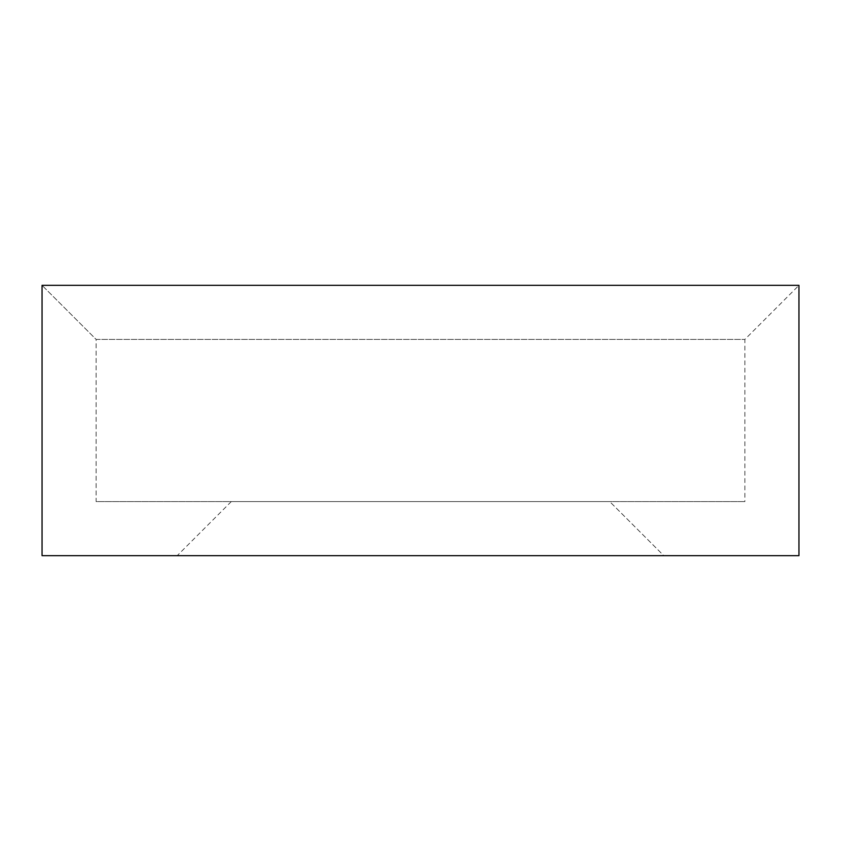 <?xml version="1.0" encoding="UTF-8"?>
<svg xmlns="http://www.w3.org/2000/svg" width="841" height="841" viewBox="0 0 841 841"><rect width="100%" height="100%" fill="white"/><g stroke="black" fill="none" stroke-linecap="round" stroke-linejoin="round"><path stroke-width="0.63" stroke-dasharray="4.21 3.15" d="M96.116 339.407L744.884 339.407L96.116 339.407L42.05 285.341L96.116 339.407L744.884 339.407L96.116 339.407L96.116 501.593L744.884 501.593L96.116 501.593L744.884 501.593L96.116 501.593L96.116 339.407M798.95 285.341L42.05 285.341L798.95 285.341L744.884 339.407L744.884 501.593M798.95 555.659L42.05 555.659L798.95 555.659M663.791 555.659L177.209 555.659L663.791 555.659L177.209 555.659L663.791 555.659L609.725 501.593L231.275 501.593L609.725 501.593L663.791 555.659M609.725 501.593L231.275 501.593L609.725 501.593M231.275 501.593L177.209 555.659"/><path stroke-width="1.26" d="M42.05 285.341L798.95 285.341L42.05 285.341L42.05 555.659L798.95 555.659L42.05 555.659L42.05 285.341M798.95 555.659L798.95 285.341"/></g></svg>
